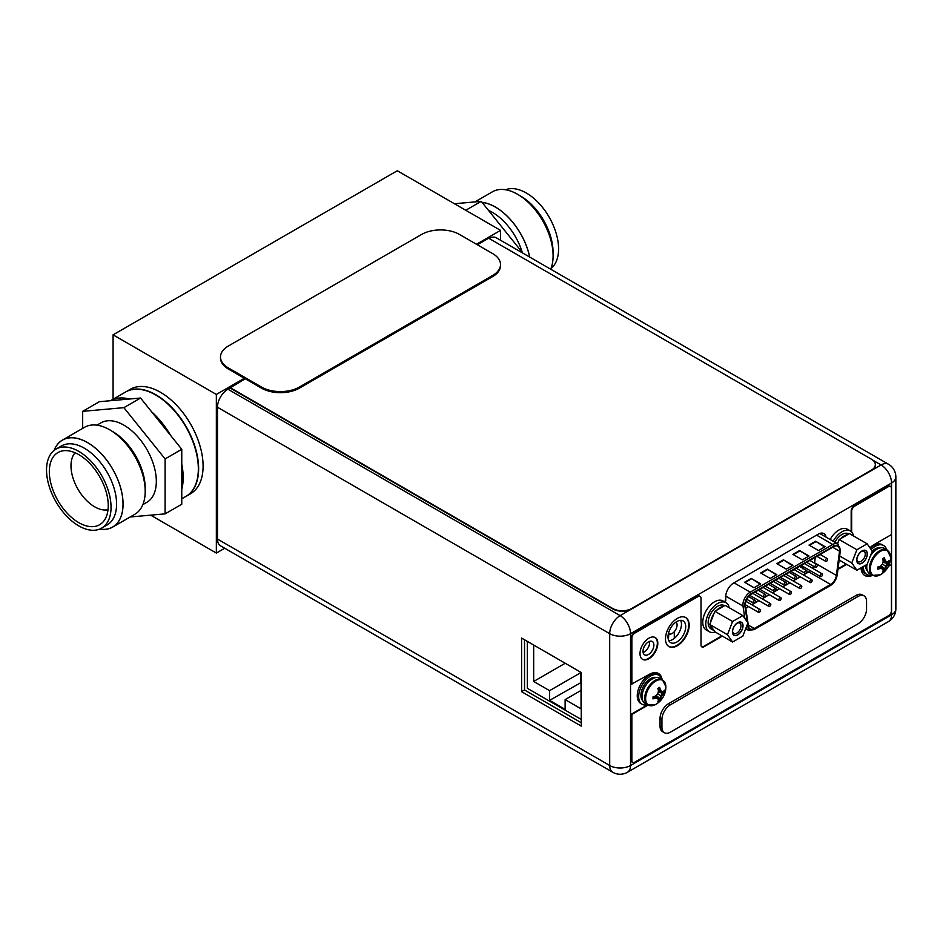 <?xml version="1.0" encoding="UTF-8"?>
<svg xmlns="http://www.w3.org/2000/svg" width="943" height="943" viewBox="0 0 943 943"><rect width="100%" height="100%" fill="white"/><g stroke="black" fill="none" stroke-linecap="round" stroke-linejoin="round"><path stroke-width="1.41" d="M476.486 244.261L500.556 230.363L500.556 240.253M224.729 548.237L216.348 553.069L216.348 394.445L244.378 378.261M500.556 230.363L397.298 170.742L113.077 334.836L216.348 394.445M216.348 553.069L150.68 515.161M113.077 399.219L113.077 334.836M190.592 493.708A60.293 34.808 -120 0 0 203.087 466.101A60.293 34.808 -120 0 0 176.765 405.431A60.293 34.808 -120 0 0 130.311 389.282L125.855 391.852A60.293 34.808 60 0 1 172.31 408.001A60.293 34.808 60 0 1 198.631 468.671A60.293 34.808 60 0 1 186.148 496.277A60.293 34.808 60 0 1 185.995 496.36L190.592 493.708M675.978 622.109A6.872 3.972 -60 0 1 677.074 625.02A6.872 3.972 -60 0 1 674.068 631.94A6.872 3.972 -60 0 1 668.776 633.779L668.422 639.755M674.292 631.692L674.292 638.376M839.588 550.064A8.31 4.798 120 0 0 837.867 546.256A8.31 4.798 120 0 0 833.718 546.669L751.147 594.338A8.31 4.798 120 0 0 745.276 604.51A8.31 4.798 120 0 0 745.347 605.547L748.471 626.176A8.31 4.798 120 0 0 750.121 628.934A8.31 4.798 120 0 0 754.27 628.521L830.594 584.46A8.31 4.798 120 0 0 836.394 575.419L839.518 551.183A8.31 4.798 120 0 0 839.588 550.064M815.318 557.289L814.599 562.83A8.31 4.798 -60 0 1 814.552 563.148M813.573 566.295A8.31 4.798 -60 0 1 812.489 568.252M810.367 570.739A8.31 4.798 -60 0 1 808.799 571.882L803.46 574.971M800.253 576.821L793.134 580.923M789.928 582.786L782.808 586.888M779.602 588.75L772.482 592.852M769.276 594.703L762.156 598.817M758.938 600.667L751.83 604.769M748.612 606.632L745.76 608.282M802.387 566.13L802.116 567.757L802.576 566.236M802.835 567.25L802.446 568.193M803.684 567.226L802.87 566.672M801.291 567.415L801.102 566.613L800.501 566.967M760.695 583.906L754.058 587.737L744.593 582.267L751.217 578.436L760.695 583.906M825.113 546.716L818.489 550.547L809.011 545.078L815.636 541.247L825.113 546.716M776.796 574.605L770.172 578.436L760.695 572.967L767.331 569.136L776.796 574.605M809.011 556.016L802.375 559.836L792.91 554.366L799.534 550.547L809.011 556.016M792.91 565.305L786.273 569.136L776.796 563.666L783.433 559.836L792.91 565.305M751.217 578.436L760.223 584.177M745.064 582.538L751.217 578.978M815.636 541.247L824.642 546.987M809.483 545.349L815.636 541.789M767.331 569.136L776.325 574.876M761.166 573.238L767.331 569.69M799.534 550.547L808.54 556.287M793.381 554.649L799.534 551.089M783.433 559.836L792.426 565.588M777.268 563.938L783.433 560.39M802.965 566.472L803.872 567.344L802.976 568.935M802.929 566.708L803.872 567.344M802.634 568.299L803.389 567.639L802.304 567.863M801.291 566.731L800.69 567.073M822.461 574.558A1.603 0.931 -60 0 1 821.766 576.173A1.603 0.931 -60 0 1 820.516 576.597A1.603 0.931 -60 0 1 820.186 575.867A1.603 0.931 -60 0 1 820.893 574.252A1.603 0.931 -60 0 1 822.131 573.816A1.603 0.931 -60 0 1 822.461 574.558M801.809 586.475A1.603 0.931 -60 0 1 801.102 588.09A1.603 0.931 -60 0 1 799.864 588.526A1.603 0.931 -60 0 1 799.534 587.795A1.603 0.931 -60 0 1 800.242 586.169A1.603 0.931 -60 0 1 801.479 585.744A1.603 0.931 -60 0 1 801.809 586.475M781.158 598.404A1.603 0.931 -60 0 1 780.45 600.019A1.603 0.931 -60 0 1 779.213 600.455A1.603 0.931 -60 0 1 778.883 599.713A1.603 0.931 -60 0 1 779.59 598.098A1.603 0.931 -60 0 1 780.828 597.662A1.603 0.931 -60 0 1 781.158 598.404M760.506 610.321A1.603 0.931 -60 0 1 759.799 611.948A1.603 0.931 -60 0 1 758.561 612.372A1.603 0.931 -60 0 1 758.231 611.642A1.603 0.931 -60 0 1 758.938 610.015A1.603 0.931 -60 0 1 760.176 609.591A1.603 0.931 -60 0 1 760.506 610.321M817.298 565.281A1.603 0.931 -60 0 1 816.603 566.896A1.603 0.931 -60 0 1 815.353 567.332A1.603 0.931 -60 0 1 815.023 566.59A1.603 0.931 -60 0 1 815.73 564.975A1.603 0.931 -60 0 1 816.968 564.551A1.603 0.931 -60 0 1 817.298 565.281M796.646 577.21A1.603 0.931 -60 0 1 795.939 578.825A1.603 0.931 -60 0 1 794.701 579.25A1.603 0.931 -60 0 1 794.371 578.519A1.603 0.931 -60 0 1 795.079 576.904A1.603 0.931 -60 0 1 796.316 576.468A1.603 0.931 -60 0 1 796.646 577.21M775.995 589.127A1.603 0.931 -60 0 1 775.287 590.742A1.603 0.931 -60 0 1 774.05 591.178A1.603 0.931 -60 0 1 773.72 590.448A1.603 0.931 -60 0 1 774.427 588.821A1.603 0.931 -60 0 1 775.665 588.397A1.603 0.931 -60 0 1 775.995 589.127M755.343 601.056A1.603 0.931 -60 0 1 754.636 602.671A1.603 0.931 -60 0 1 753.398 603.107A1.603 0.931 -60 0 1 753.068 602.365A1.603 0.931 -60 0 1 753.763 600.75A1.603 0.931 -60 0 1 755.013 600.314A1.603 0.931 -60 0 1 755.343 601.056M765.669 595.092A1.603 0.931 -60 0 1 764.962 596.707A1.603 0.931 -60 0 1 763.724 597.143A1.603 0.931 -60 0 1 763.394 596.4A1.603 0.931 -60 0 1 764.101 594.785A1.603 0.931 -60 0 1 765.339 594.361A1.603 0.931 -60 0 1 765.669 595.092M786.321 583.163A1.603 0.931 -60 0 1 785.613 584.79A1.603 0.931 -60 0 1 784.376 585.214A1.603 0.931 -60 0 1 784.046 584.483A1.603 0.931 -60 0 1 784.753 582.868A1.603 0.931 -60 0 1 785.99 582.432A1.603 0.931 -60 0 1 786.321 583.163M806.972 571.246A1.603 0.931 -60 0 1 806.265 572.861A1.603 0.931 -60 0 1 805.027 573.297A1.603 0.931 -60 0 1 804.697 572.554A1.603 0.931 -60 0 1 805.405 570.939A1.603 0.931 -60 0 1 806.642 570.503A1.603 0.931 -60 0 1 806.972 571.246M827.624 559.317A1.603 0.931 -60 0 1 826.928 560.944A1.603 0.931 -60 0 1 825.679 561.368A1.603 0.931 -60 0 1 825.349 560.637A1.603 0.931 -60 0 1 826.056 559.01A1.603 0.931 -60 0 1 827.294 558.586A1.603 0.931 -60 0 1 827.624 559.317M770.832 604.369A1.603 0.931 -60 0 1 770.125 605.984A1.603 0.931 -60 0 1 768.887 606.408A1.603 0.931 -60 0 1 768.557 605.677A1.603 0.931 -60 0 1 769.264 604.062A1.603 0.931 -60 0 1 770.502 603.626A1.603 0.931 -60 0 1 770.832 604.369M791.483 592.44A1.603 0.931 -60 0 1 790.776 594.055A1.603 0.931 -60 0 1 789.539 594.491A1.603 0.931 -60 0 1 789.208 593.748A1.603 0.931 -60 0 1 789.916 592.133A1.603 0.931 -60 0 1 791.153 591.709A1.603 0.931 -60 0 1 791.483 592.44M812.135 580.511A1.603 0.931 -60 0 1 811.44 582.137A1.603 0.931 -60 0 1 810.19 582.562A1.603 0.931 -60 0 1 809.86 581.831A1.603 0.931 -60 0 1 810.567 580.216A1.603 0.931 -60 0 1 811.805 579.78A1.603 0.931 -60 0 1 812.135 580.511M833.199 541.247A16.75 9.666 -60 0 1 850.303 530.944L847.262 529.188A16.75 9.666 120 0 0 830.17 539.49M850.303 530.944A16.75 9.666 -60 0 1 853.521 535.966M726.004 602.707L722.975 600.95A16.75 9.666 120 0 0 710.067 605.441A16.75 9.666 120 0 0 702.759 622.297A16.75 9.666 120 0 0 706.224 629.959L709.254 631.716A16.75 9.666 -60 0 1 705.788 624.042A16.75 9.666 -60 0 1 713.097 607.186A16.75 9.666 -60 0 1 726.004 602.707A16.75 9.666 -60 0 1 729.222 607.728M715.218 631.987A16.75 9.666 -60 0 1 709.254 631.716M867.136 543.828L872.263 551.125L867.136 564.338L856.881 570.256L851.753 562.959L856.881 549.745L867.136 543.828L849.419 533.597L847.592 534.657A13.402 7.733 -60 0 0 844.291 535.872A13.402 7.733 -60 0 0 840.991 538.465L847.592 534.657M856.845 560.024A7.296 4.22 120 0 0 862.008 563.006A7.296 4.22 120 0 0 867.171 554.06A7.296 4.22 120 0 0 862.008 551.077A7.296 4.22 120 0 0 856.845 560.024M848.806 533.95L848.629 533.844A13.402 7.733 120 0 0 841.922 534.504A13.402 7.733 120 0 0 834.873 542.213M856.881 549.745L839.164 539.514L840.991 538.465M837.243 543.581A13.402 7.733 -60 0 1 838.244 541.883L837.525 543.746M839.152 560.012L856.881 570.256M851.753 562.959L839.671 555.993M839.164 539.514L838.244 541.883M856.869 559.435A5.964 3.442 120 0 0 858.083 561.663A5.964 3.442 120 0 0 862.68 560.059A5.964 3.442 120 0 0 865.273 554.06A5.964 3.442 120 0 0 864.047 551.337A5.964 3.442 120 0 0 861.513 551.396M856.704 560.107A7.509 4.326 120 0 0 858.26 563.537A7.509 4.326 120 0 0 864.036 561.533A7.509 4.326 120 0 0 867.312 553.977A7.509 4.326 120 0 0 865.757 550.547A7.509 4.326 120 0 0 859.981 552.551A7.509 4.326 120 0 0 856.704 560.107M742.836 615.59L747.964 622.887L742.836 636.101L732.581 642.018L727.454 634.722L732.581 621.508L742.836 615.59L725.132 605.359L723.293 606.42A13.402 7.733 -60 0 0 720.004 607.634A13.402 7.733 -60 0 0 716.704 610.227L723.293 606.42M732.546 631.786A7.296 4.22 120 0 0 737.709 634.769A7.296 4.22 120 0 0 742.872 625.822A7.296 4.22 120 0 0 737.709 622.84A7.296 4.22 120 0 0 732.546 631.786M724.519 605.712L724.33 605.606A13.402 7.733 120 0 0 717.635 606.266A13.402 7.733 120 0 0 708.877 618.078A13.402 7.733 120 0 0 710.928 628.816L713.297 630.183A13.402 7.733 -60 0 1 710.657 625.798L713.957 630.49A13.402 7.733 -60 0 1 713.297 630.183M732.581 621.508L714.877 611.276L716.704 610.227M710.657 622.132A13.402 7.733 -60 0 1 713.957 613.634L709.749 624.49L710.657 625.798M713.957 630.49L714.877 631.786L732.581 642.018M727.454 634.722L709.749 624.49M714.877 611.276L713.957 613.634M732.57 631.197A5.964 3.442 120 0 0 733.784 633.425A5.964 3.442 120 0 0 738.381 631.822A5.964 3.442 120 0 0 740.986 625.822A5.964 3.442 120 0 0 739.748 623.087A5.964 3.442 120 0 0 737.214 623.158M732.405 631.869A7.509 4.326 120 0 0 733.96 635.299A7.509 4.326 120 0 0 739.748 633.295A7.509 4.326 120 0 0 743.025 625.739A7.509 4.326 120 0 0 741.469 622.309A7.509 4.326 120 0 0 735.681 624.313A7.509 4.326 120 0 0 732.405 631.869M866.994 564.421A14.675 8.475 120 0 0 866.758 567.097A14.675 8.475 120 0 0 869.8 573.816L872.452 575.348A14.675 8.475 -60 0 1 869.411 568.629A14.675 8.475 -60 0 1 875.811 553.871A14.675 8.475 -60 0 1 887.127 549.934L884.463 548.402A14.675 8.475 120 0 0 870.436 555.828M872.452 575.348L880.184 574.841A14.286 8.251 -60 0 1 870.342 568.853A14.286 8.251 -60 0 1 880.314 551.431A14.286 8.251 -60 0 1 890.546 556.889L890.546 556.889A14.286 8.251 -60 0 1 890.557 557.183M879.937 566.46L881.446 568.275L877.685 569.124L877.768 567.026A19.909 11.493 180 0 0 880.125 566.389A19.555 15.418 -35.1 0 0 882.389 564.15A19.555 15.418 -84.9 0 0 883.214 561.061A19.909 11.493 -120 0 0 882.577 558.704L884.369 557.655A19.909 11.493 60 0 1 885.005 560.024A19.555 4.137 38.8 0 1 886.444 561.804A19.555 4.137 21.2 0 0 888.094 561.804A19.909 11.493 0 0 0 889.178 560.437L889.214 562.464L883.155 561.321M884.369 557.655L884.369 559.659L886.444 561.804M882.837 559.588L885.005 560.024M885.501 561.262L883.167 560.861M889.214 562.464L885.501 565.941L884.369 570.845L882.577 571.882A19.909 11.493 -120 0 0 883.214 570.256A19.555 4.137 -141.2 0 0 882.389 568.829A19.555 4.137 -158.8 0 1 880.125 568.476L878.664 566.814M889.178 562.511A19.909 11.493 180 0 1 888.094 563.879A19.555 15.418 144.9 0 1 886.444 566.484A19.555 15.418 95.1 0 1 885.005 569.207A19.909 11.493 60 0 1 884.369 570.845L880.326 566.224M885.005 569.207L880.951 565.647M886.444 566.484L882.389 564.15M888.094 563.879L882.966 562.158M877.768 569.101A19.909 11.493 0 0 0 880.125 568.476M881.446 568.275L882.389 568.829M871.945 575.053A16.75 9.666 -60 0 1 866.865 574.523A16.75 9.666 -60 0 1 863.399 566.849A16.75 9.666 -60 0 1 863.399 566.495M871.155 549.545A16.75 9.666 -60 0 1 883.615 545.514A16.75 9.666 -60 0 1 886.609 549.639M883.615 545.514L882.188 544.689A16.75 9.666 120 0 0 870.236 548.237M862.032 567.285A16.75 9.666 120 0 0 865.45 573.698L866.865 574.523M659.758 678.147A14.675 8.475 120 0 0 648.454 682.072A14.675 8.475 120 0 0 642.042 696.842A14.675 8.475 120 0 0 645.083 703.549L647.735 705.081A14.675 8.475 -60 0 1 644.694 698.374A14.675 8.475 -60 0 1 651.106 683.604A14.675 8.475 -60 0 1 662.41 679.679L659.758 678.147M647.735 705.081L655.468 704.574A14.286 8.251 -60 0 1 645.625 698.598A14.286 8.251 -60 0 1 655.597 681.164A14.286 8.251 -60 0 1 665.829 686.622L665.829 686.622A14.286 8.251 -60 0 1 665.841 686.928M655.22 696.193L656.729 698.02L654.784 697.844L652.969 698.857L653.051 696.759A19.909 11.493 180 0 0 655.42 696.134A19.555 15.418 -35.1 0 0 657.672 693.883A19.555 15.418 -84.9 0 0 658.497 690.795A19.909 11.493 -120 0 0 657.86 688.437L659.664 687.4A19.909 11.493 60 0 1 660.289 689.757A19.555 4.137 38.8 0 1 661.727 691.537A19.555 4.137 21.2 0 0 663.377 691.537A19.909 11.493 0 0 0 664.461 690.17L664.497 692.197L658.438 691.054M659.664 687.4L659.664 689.392L661.727 691.537M658.12 689.321L660.289 689.757M660.784 690.995L658.45 690.594M664.497 692.197L660.784 695.675L659.664 700.578L657.86 701.616A19.909 11.493 -120 0 0 658.497 699.989A19.555 4.137 -141.2 0 0 657.672 698.563A19.555 4.137 -158.8 0 1 655.42 698.209L653.947 696.547M659.629 700.637L655.609 695.958M664.461 692.256A19.909 11.493 180 0 1 663.377 693.612A19.555 15.418 144.9 0 1 661.727 696.229A19.555 15.418 95.1 0 1 660.289 698.952L656.245 695.38M661.727 696.229L657.672 693.883M663.377 693.612L658.249 691.891M660.289 698.952A19.909 11.493 60 0 1 659.664 700.578M653.051 698.846A19.909 11.493 0 0 0 655.42 698.209M656.729 698.02L657.672 698.563M647.228 704.786A16.75 9.666 -60 0 1 642.148 704.256A16.75 9.666 -60 0 1 638.682 696.594A16.75 9.666 -60 0 1 645.99 679.738A16.75 9.666 -60 0 1 658.898 675.247A16.75 9.666 -60 0 1 661.892 679.384M658.898 675.247L657.471 674.434A16.75 9.666 120 0 0 644.576 678.913A16.75 9.666 120 0 0 637.256 695.769A16.75 9.666 120 0 0 640.733 703.443L642.148 704.256M245.239 378.756L230.033 387.974L612.773 608.942A13.402 7.733 0 0 0 631.716 608.942L871.403 470.557A13.402 7.733 0 0 0 875.328 465.088A13.402 7.733 0 0 0 875.316 464.875M477.335 244.756L488.663 238.214L871.403 459.182A13.402 7.733 180 0 1 875.328 464.651A13.402 7.733 180 0 1 871.403 470.121L631.716 608.506A13.402 7.733 180 0 1 612.773 608.506L230.033 387.526M230.033 387.974L227.9 389.2A14.734 8.511 120 0 0 217.479 407.246L217.479 539.066A14.734 8.511 120 0 0 220.532 545.82L612.75 772.258A14.734 8.511 -60 0 1 609.697 765.504L609.697 633.684L217.479 407.246M217.479 539.066L609.697 765.504A14.734 8.511 0 0 0 630.537 765.504L891.536 614.824L891.536 483.005L630.537 633.684A14.734 8.511 180 0 1 609.697 633.684A14.734 8.511 -60 0 1 620.117 615.638L881.116 464.958A14.734 8.511 -60 0 1 888.483 464.227L496.277 237.777A14.734 8.511 120 0 0 489.052 238.426M581.265 672.524L521.585 638.069L521.585 691.667L581.265 726.122L581.265 672.524M653.888 645.036A7.709 4.444 120 0 0 652.297 641.511A7.709 4.444 120 0 0 646.356 643.574A7.709 4.444 120 0 0 642.996 651.33A7.709 4.444 120 0 0 644.588 654.855A7.709 4.444 120 0 0 650.529 652.792A7.709 4.444 120 0 0 653.888 645.036M826.033 537.109A11.116 6.424 120 0 0 823.864 533.597A11.116 6.424 120 0 0 818.3 534.139L733.607 583.045A11.116 6.424 120 0 0 725.745 596.66L725.745 600.703L724.141 601.634M667.998 636.89A12.53 7.238 120 0 0 670.603 642.619A12.53 7.238 120 0 0 680.245 639.271A12.53 7.238 120 0 0 685.714 626.659A12.53 7.238 120 0 0 683.121 620.93A12.53 7.238 120 0 0 673.467 624.278A12.53 7.238 120 0 0 667.998 636.89M649.515 641.393A7.709 4.444 -60 0 1 649.621 642.584A7.709 4.444 -60 0 1 643.102 652.509M821.306 533.101A11.116 6.424 -60 0 1 821.766 534.646M680.622 620.341A12.53 7.238 -60 0 1 681.459 624.195A12.53 7.238 -60 0 1 668.835 640.745M524.52 639.767L524.52 689.97L581.265 722.739M521.585 691.667L524.52 689.97M890.298 486.34A4.291 2.475 120 0 0 890.074 486.187A4.291 2.475 120 0 0 887.929 486.399L854.205 505.861A4.291 2.475 120 0 0 851.175 511.118L851.175 531.569M701.686 646.757A4.291 2.475 -60 0 0 703.572 646.438L721.902 635.853M838.021 568.818L846.201 564.091M699.883 596.282A4.291 2.475 120 0 0 699.659 596.117A4.291 2.475 120 0 0 697.514 596.33L634.226 632.871A4.02 2.322 120 0 0 631.386 637.786L631.386 684.17L649.291 674.386A18.353 10.597 120 0 1 658.473 673.479A18.353 10.597 120 0 1 662.092 679.49M658.226 673.349A18.353 10.597 -60 0 1 661.349 677.958M888.789 565.541L891.441 564.551L891.441 610.722A4.02 2.322 -60 0 1 888.601 615.638L634.698 762.227A4.02 2.322 -60 0 1 632.694 762.427L632.223 762.156A4.02 2.322 120 0 1 631.386 760.317L631.386 714.146L647.417 704.892M872.039 575.112A18.353 10.597 -60 0 1 864.601 575.383M685.467 617.417A16.75 9.666 -60 0 1 688.696 624.938A16.75 9.666 -60 0 1 681.541 641.629A16.75 9.666 -60 0 1 668.728 646.415M654.972 637.421A12.589 7.273 -60 0 1 657.342 643.043A12.589 7.273 -60 0 1 652.002 655.55A12.589 7.273 -60 0 1 642.383 659.216M851.647 532.029L851.647 511.389A4.291 2.475 -60 0 1 854.676 506.143L888.412 486.671A4.291 2.475 -60 0 1 890.546 486.458A4.291 2.475 -60 0 1 891.441 488.415L891.441 534.587L874.008 544.641A18.353 10.597 120 0 0 869.918 547.777M861.042 567.851A18.353 10.597 120 0 0 864.825 575.525A18.353 10.597 120 0 0 872.511 575.383M891.441 564.551L888.436 566.295M632.694 762.427A4.02 2.322 -60 0 1 631.857 760.588L631.857 714.417L647.888 705.164M703.572 646.438L704.044 646.709A4.291 2.475 120 0 1 701.91 646.922A4.291 2.475 120 0 1 701.014 644.953L701.014 598.357A4.291 2.475 -60 0 0 700.13 596.389A4.291 2.475 -60 0 0 697.985 596.601L634.698 633.142A4.02 2.322 -60 0 0 631.857 638.069L631.857 684.453M704.044 646.709L722.373 636.124M837.938 569.407L846.673 564.362M665.487 638.882A16.75 9.666 120 0 0 668.964 646.556A16.75 9.666 120 0 0 681.872 642.065A16.75 9.666 120 0 0 689.18 625.209A16.75 9.666 120 0 0 685.702 617.547A16.75 9.666 120 0 0 672.807 622.038A16.75 9.666 120 0 0 665.487 638.882M640.002 653.605A12.589 7.273 120 0 0 642.619 659.369A12.589 7.273 120 0 0 652.32 655.986A12.589 7.273 120 0 0 657.813 643.315A12.589 7.273 120 0 0 655.208 637.551A12.589 7.273 120 0 0 645.507 640.922A12.589 7.273 120 0 0 640.002 653.605M866.558 601.41L866.558 609.06A12.059 6.966 -60 0 1 858.024 623.83L670.449 732.133A12.059 6.966 -60 0 1 664.414 732.723A12.059 6.966 -60 0 1 661.927 727.206L661.927 719.544A12.059 6.966 -60 0 1 670.449 704.775L858.024 596.483A12.059 6.966 -60 0 1 864.059 595.882A12.059 6.966 -60 0 1 866.558 601.41M864.059 595.882L862.161 594.797A12.059 6.966 120 0 0 856.138 595.387L668.552 703.69A12.059 6.966 120 0 0 660.029 718.46L660.029 726.11A12.059 6.966 120 0 0 662.528 731.627L664.414 732.723M220.497 356.973L220.497 358.069A26.793 15.465 0 0 0 228.336 369.008L261.494 388.151A26.793 15.465 0 0 0 299.391 388.151L492.659 276.57A26.793 15.465 0 0 0 500.509 265.631L500.509 264.535A26.793 15.465 180 0 1 492.659 275.474L299.391 387.054A26.793 15.465 180 0 1 261.494 387.054L228.336 367.911A26.793 15.465 180 0 1 220.497 356.973A26.793 15.465 180 0 1 228.336 346.034L421.604 234.453A26.793 15.465 180 0 1 459.5 234.453L492.659 253.596A26.793 15.465 180 0 1 500.509 264.535M550.712 269.215A50.238 29.009 -120 0 0 517.566 194.282A50.238 29.009 -120 0 0 492.446 191.794L474.942 201.908M482.05 202.356A50.238 29.009 60 0 1 495.44 207.059A50.238 29.009 60 0 1 529.718 257.097M529.671 257.062A50.179 28.974 -120 0 0 495.44 207.118A50.179 28.974 -120 0 0 482.097 202.427M522.257 252.382A45.889 26.498 -120 0 0 492.411 212.364A45.889 26.498 -120 0 0 488.498 210.383M522.434 252.606L481.225 201.342L454.432 203.735M465.759 210.277L481.225 201.342M550.995 268.496A45.618 26.333 -120 0 0 555.568 231.424A45.618 26.333 -120 0 0 526.324 193.009A45.618 26.333 -120 0 0 505.554 189.767M520.795 196.203L519.404 195.401L520.795 196.203A45.618 26.333 60 0 1 553.046 252.076L553.046 253.679M54.116 450.4A50.238 29.009 60 0 1 62.427 440.075A50.238 29.009 60 0 1 87.546 442.562A50.238 29.009 60 0 1 120.362 486.836A50.238 29.009 60 0 1 112.665 527.09A50.238 29.009 60 0 1 99.569 529.129M99.663 529.082A50.179 28.974 -120 0 0 122.484 496.643A50.179 28.974 -120 0 0 87.546 442.621A50.179 28.974 -120 0 0 54.199 450.33M112.665 527.09L134.79 514.312A50.238 29.009 -120 0 0 142.499 474.058A50.238 29.009 -120 0 0 109.671 429.784A50.238 29.009 -120 0 0 84.552 427.297L62.427 440.075M112.7 431.588L111.51 430.904L112.7 431.588A45.889 26.498 60 0 1 145.151 487.79L145.151 489.169M142.841 504.646L146.825 502.348A45.889 26.498 -120 0 0 153.862 465.571A45.889 26.498 -120 0 0 123.887 425.14A45.889 26.498 -120 0 0 100.936 422.865L96.964 425.163M181.763 489.37L181.763 464.168A60.293 34.808 60 0 1 181.763 489.37L181.763 504.246L165.096 513.864L130.169 516.988M181.763 464.168L181.763 449.292L140.554 398.029L99.345 401.706L82.678 411.337L82.678 428.381M82.678 411.337L123.887 407.659L165.096 458.923L165.096 513.864M181.763 449.292L165.096 458.923M140.554 398.029L123.887 407.659M181.763 498.8L185.854 496.442A60.293 34.808 -120 0 0 195.095 448.125A60.293 34.808 -120 0 0 155.713 394.999A60.293 34.808 -120 0 0 125.572 392.017L110.496 400.716A60.293 34.808 60 0 1 129.403 399.03M151.705 411.902A60.293 34.808 60 0 1 170.612 435.418M75.11 452.758A33.5 19.343 -120 0 0 73.719 480.152A33.5 19.343 -120 0 0 94.665 506.815A33.5 19.343 -120 0 0 108.021 509.762M78.788 454.62A41.669 24.058 -120 0 0 64.018 450.671A41.669 24.058 -120 0 0 50.333 481.036A41.669 24.058 -120 0 0 78.788 522.658A41.669 24.058 -120 0 0 104.284 520.406A41.669 24.058 -120 0 0 104.319 486.388A41.669 24.058 -120 0 0 78.788 454.62M78.788 451.391A45.618 26.333 60 0 1 108.586 491.586A45.618 26.333 60 0 1 101.596 528.151A45.618 26.333 60 0 1 78.788 525.888A45.618 26.333 60 0 1 48.989 485.68A45.618 26.333 60 0 1 55.979 449.127A45.618 26.333 60 0 1 78.788 451.391M101.596 528.151L107.125 524.956A45.618 26.333 -120 0 0 114.127 488.391A45.618 26.333 -120 0 0 84.316 448.196A45.618 26.333 -120 0 0 61.507 445.933L55.979 449.127M581.265 719.45L527.326 688.307L527.326 641.381M581.041 672.394L581.041 708.818L565.128 699.623L565.128 709.348L549.592 700.378L549.592 690.653L533.679 681.459L533.679 645.047M581.041 690.429L565.128 699.623M581.041 682.543L549.592 700.378M580.758 682.378L580.758 672.654L549.592 690.653M565.211 663.259L533.679 681.459M839.518 551.183L832.704 547.246M814.599 562.83L836.394 575.419M747.316 621.944L744.876 605.901A8.982 5.187 -60 0 1 744.793 604.793A8.982 5.187 -60 0 1 751.147 593.795L833.718 546.127A8.982 5.187 -60 0 1 840.06 549.793A8.982 5.187 -60 0 1 839.977 550.995L836.854 575.23A8.982 5.187 -60 0 1 830.594 585.014L754.27 629.075A8.982 5.187 -60 0 1 747.999 626.529L747.599 623.842M836.854 575.23A1.344 0.637 7.4 0 0 837.243 574.853L840.366 550.629A1.344 0.637 -172.6 0 1 839.977 550.995M837.243 574.853C836.382 579.568 834.072 583.151 830.311 585.627A1.344 0.778 -120 0 0 830.594 585.014M754.27 629.075A1.344 0.778 60 0 1 753.999 629.688L830.311 585.627M753.999 629.688L748.164 630.136A10.314 5.953 -60 0 1 746.243 627.319M746.443 626.824A1.344 0.884 -8.6 0 0 747.999 626.529M744.876 605.901A1.344 0.884 171.4 0 1 743.001 606.078L725.756 596.117M744.876 618.478L743.001 606.078A10.314 5.953 -60 0 1 742.907 604.793A10.314 5.953 -60 0 1 750.204 592.157A1.344 0.778 60 0 1 751.147 593.795M734.008 582.809L750.204 592.157L832.763 544.488L816.579 535.141M833.718 546.127A1.344 0.778 -120 0 0 832.763 544.488A10.314 5.953 -60 0 1 837.926 543.97L819.738 533.467M820.457 533.891A12.33 7.12 120 0 0 820.316 533.29M748.306 625.079L754.27 628.521M830.594 584.46L808.799 571.882M872.416 553.164A12.53 7.238 120 0 0 870.554 555.521M880.903 547.777A13.603 7.85 120 0 0 872.228 551.207M865.627 565.211A13.603 7.85 120 0 0 865.627 565.564A13.603 7.85 120 0 0 867.466 571.045M647.7 682.909A12.53 7.238 120 0 0 643.185 690.736M656.187 677.51A13.603 7.85 120 0 0 646.167 682.367A13.603 7.85 120 0 0 640.91 695.309A13.603 7.85 120 0 0 642.749 700.779M227.9 389.2L620.117 615.638A14.734 8.511 60 0 1 630.537 633.684L630.537 765.504A14.734 8.511 60 0 1 627.484 772.258L888.483 621.567A14.734 8.511 -120 0 0 891.536 614.824A14.734 8.511 0 0 0 895.85 608.801L895.85 476.981A14.734 8.511 180 0 1 891.536 483.005A14.734 8.511 -120 0 0 881.116 464.958L872.9 460.208M858.024 596.483L856.138 595.387M668.552 703.69L670.449 704.775M661.927 719.544L660.029 718.46M660.029 726.11L661.927 727.206M492.659 276.57L492.659 275.474M299.391 387.054L299.391 388.151M261.494 388.151L261.494 387.054M228.336 367.911L228.336 369.008M748.164 630.136L745.713 628.71M837.926 543.97L840.366 550.629M820.516 576.597L801.196 565.446M822.131 573.816L804.414 563.584M799.864 588.526L780.545 577.364M801.479 585.744L783.763 575.513M779.213 600.455L759.893 589.292M780.828 597.662L763.111 587.442M758.561 612.372L745.276 604.699M760.176 609.591L745.83 601.304M815.353 567.332L806.642 562.299M816.968 564.551L809.86 560.448M794.701 579.25L785.99 574.228M796.316 576.468L789.208 572.366M774.05 591.178L765.339 586.145M775.665 588.397L768.557 584.295M753.398 603.107L746.715 599.241M755.013 600.314L748.518 596.577M763.724 597.143L755.013 592.11M765.339 594.361L758.231 590.247M784.376 585.214L775.665 580.181M785.99 582.432L778.883 578.33M805.027 573.297L796.316 568.264M806.642 570.503L799.534 566.401M825.679 561.368L816.968 556.335M827.294 558.586L820.186 554.484M768.887 606.408L749.732 595.351M770.502 603.626L752.785 593.395M789.539 594.491L770.219 583.328M791.153 591.709L773.437 581.477M810.19 582.562L790.871 571.411M811.805 579.78L794.089 569.548M880.184 574.841A19.944 19.944 0 0 0 890.546 556.889L887.127 549.934M655.468 704.574A19.944 19.944 0 0 0 665.829 686.622L662.41 679.679M888.483 621.567A14.734 14.734 0 0 0 895.85 608.801M895.85 476.981A14.734 14.734 0 0 0 888.483 464.227M612.75 772.258A14.734 14.734 0 0 0 627.484 772.258"/></g></svg>
